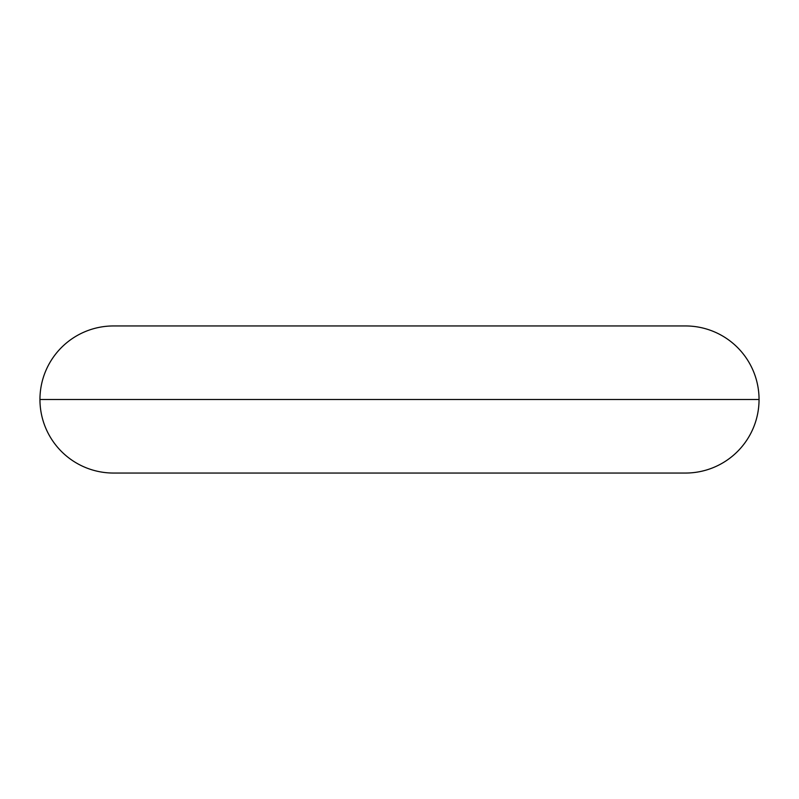 <?xml version="1.0" encoding="UTF-8"?>
<svg xmlns="http://www.w3.org/2000/svg" width="799" height="799" viewBox="0 0 799 799"><rect width="100%" height="100%" fill="white"/><g stroke="black" fill="none" stroke-linecap="round" stroke-linejoin="round"><path stroke-width="1.2" d="M685.502 473.048A73.548 73.548 0 0 0 759.05 399.5A73.548 73.548 0 0 1 685.502 473.048L113.498 473.048A73.548 73.548 0 0 1 39.95 399.5A73.548 73.548 0 0 0 113.498 473.048M39.95 399.5L759.05 399.5L39.95 399.5A73.548 73.548 0 0 1 113.498 325.952A73.548 73.548 0 0 0 39.95 399.5M685.502 325.952A73.548 73.548 0 0 1 759.05 399.5A73.548 73.548 0 0 0 685.502 325.952L113.498 325.952"/></g></svg>
